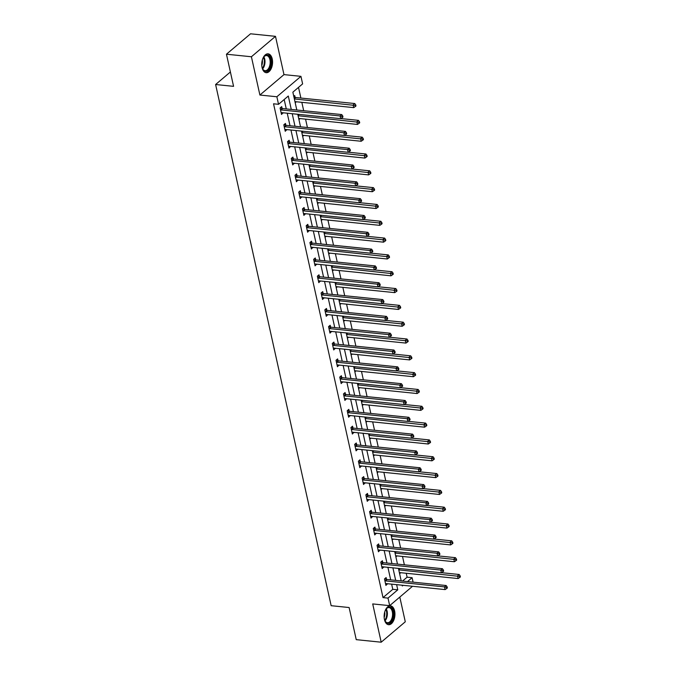 <?xml version="1.0" encoding="UTF-8"?>
<svg xmlns="http://www.w3.org/2000/svg" width="676" height="676" viewBox="0 0 676 676"><rect width="100%" height="100%" fill="white"/><g stroke="black" fill="none" stroke-linecap="round" stroke-linejoin="round"><path stroke-width="1.01" d="M394.615 610.977A9.481 5.349 95.8 0 0 390.5 605.848A9.481 5.349 95.8 0 0 385.396 610.124A9.481 5.349 95.8 0 0 384.458 619.588A9.481 5.349 95.8 0 0 388.573 624.708A9.481 5.349 95.8 0 0 393.677 620.441A9.481 5.349 95.8 0 0 394.615 610.977M272.234 58.956A9.481 5.349 95.8 0 0 268.118 53.835A9.481 5.349 95.8 0 0 263.015 58.102A9.481 5.349 95.8 0 0 262.077 67.566A9.481 5.349 95.8 0 0 266.192 72.695A9.481 5.349 95.8 0 0 271.296 68.42A9.481 5.349 95.8 0 0 272.234 58.956M402.516 581.073L407.104 577.186L412.098 577.693L413.087 582.146M230.398 71.986L215.61 84.517L331.155 605.696L349.12 607.53L356.244 639.657L381.196 642.2L405.287 621.785L399.803 597.069M215.61 84.517L233.575 86.342L226.452 54.215L250.542 33.8L275.495 36.343L251.404 56.759L259.897 95.037L276.864 96.761L300.947 76.346L302.62 83.892L292.86 92.173L296.806 110.002M259.897 95.037L283.979 74.614L275.495 36.343M283.979 74.614L300.947 76.346M407.104 577.186L406.234 573.265M404.366 564.823L402.507 556.449M400.631 547.999L398.781 539.625M396.905 531.184L395.054 522.81M393.178 514.36L391.32 505.994M389.452 497.544L387.593 489.17M385.717 480.72L383.867 472.355M381.991 463.905L380.132 455.531M378.264 447.089L376.405 438.716M374.538 430.266L372.679 421.892M370.803 413.45L368.952 405.076M367.076 396.626L365.217 388.252M363.35 379.811L361.491 371.437M359.615 362.987L357.765 354.621M355.889 346.171L354.038 337.797M352.162 329.347L350.303 320.982M348.436 312.532L346.577 304.158M344.701 295.708L342.85 287.342M340.974 278.892L339.115 270.518M337.248 262.077L335.389 253.703M333.522 245.253L331.662 236.879M329.787 228.437L327.936 220.063M326.06 211.613L324.201 203.239M322.334 194.798L320.475 186.424M318.599 177.974L316.748 169.608M314.872 161.158L313.022 152.784M311.146 144.334L309.287 135.969M307.419 127.519L305.56 119.145M303.685 110.703L301.834 102.329M300.888 98.054L298.513 87.373M226.452 54.215L251.404 56.759M293.79 96.372L294.728 95.578L295.116 97.327M295.226 102.845L296.096 101.746M298.953 119.66L299.823 118.562M302.679 136.484L303.549 135.377M306.414 153.3L307.284 152.201M310.14 170.124L311.011 169.017M313.867 186.939L314.737 185.841M317.593 203.763L318.472 202.656M321.328 220.579L322.199 219.48M325.055 237.403L325.925 236.296M328.781 254.218L329.651 253.12M332.507 271.034L333.386 269.935M336.242 287.858L337.113 286.759M339.969 304.673L340.839 303.575M343.695 321.497L344.566 320.39M347.43 338.313L348.301 337.214M351.157 355.137L352.027 354.03M354.883 371.952L355.753 370.854M358.61 388.776L359.488 387.669M362.344 405.592L363.215 404.493M366.071 422.415L366.941 421.309M369.797 439.231L370.668 438.132M373.524 456.047L374.403 454.948M377.259 472.87L378.129 471.763M380.985 489.686L381.855 488.587M384.712 506.51L385.582 505.403M388.446 523.325L389.317 522.227M392.173 540.149L393.043 539.042M395.899 556.965L396.77 555.866M399.626 573.789L400.496 572.682M291.272 109.436L288.297 96.034L278.537 104.307L273.543 103.8L383.013 597.601L392.781 589.32L391.632 584.14M390.686 579.864L387.906 567.325M386.959 563.049L384.179 550.501M383.224 546.225L380.444 533.685M379.498 529.409L376.718 516.861M375.772 512.585L372.991 500.046M372.045 495.77L369.265 483.23M368.31 478.946L365.53 466.406M364.584 462.13L361.804 449.591M360.857 445.315L358.077 432.767M357.131 428.491L354.342 415.951M353.396 411.676L350.616 399.127M349.669 394.852L346.889 382.312M345.943 378.036L343.163 365.488M342.208 361.212L339.428 348.672M338.482 344.397L335.702 331.857M334.755 327.573L331.975 315.033M331.029 310.757L328.249 298.217M327.294 293.942L324.514 281.393M323.567 277.118L320.787 264.578M319.841 260.302L317.061 247.754M316.115 243.478L313.326 230.939M312.38 226.663L309.6 214.115M308.653 209.839L305.873 197.299M304.927 193.023L302.147 180.484M301.192 176.199L298.412 163.66M297.465 159.384L294.685 146.844M293.739 142.568L290.959 130.02M290.012 125.744L287.232 113.205M286.278 108.929L284.19 99.516M282.095 108.363L281.706 106.614L280.084 107.991L281.512 114.464L283.075 112.782M285.821 125.178L285.441 123.438L283.81 124.815L285.247 131.279L286.801 129.598M289.556 142.002L289.167 140.253L287.537 141.63L288.973 148.103L290.536 146.422M293.283 158.818L292.894 157.077L291.263 158.454L292.7 164.919L294.263 163.237M297.009 175.642L296.62 173.893L294.998 175.27L296.426 181.743L297.989 180.053M300.735 192.457L300.355 190.708L298.724 192.094L300.161 198.558L301.716 196.877M304.47 209.273L304.082 207.532L302.451 208.909L303.887 215.382L305.451 213.692M308.197 226.097L307.808 224.347L306.186 225.733L307.614 232.198L309.177 230.516M311.923 242.912L311.535 241.171L309.912 242.549L311.349 249.021L312.904 247.331M315.658 259.736L315.269 257.987L313.639 259.373L315.075 265.837L316.63 264.155M319.385 276.552L318.996 274.811L317.365 276.188L318.802 282.661L320.365 280.971M323.111 293.376L322.722 291.626L321.1 293.004L322.528 299.476L324.091 297.795M326.838 310.191L326.457 308.45L324.826 309.828L326.263 316.292L327.818 314.61M330.572 327.015L330.184 325.266L328.553 326.643L329.989 333.116L331.553 331.426M334.299 343.83L333.91 342.09L332.279 343.467L333.716 349.931L335.279 348.25M338.025 360.646L337.637 358.905L336.014 360.283L337.442 366.755L339.006 365.065M341.752 377.47L341.372 375.721L339.741 377.107L341.177 383.571L342.732 381.889M345.487 394.285L345.098 392.545L343.467 393.922L344.904 400.395L346.467 398.705M349.213 411.109L348.824 409.36L347.202 410.746L348.63 417.21L350.193 415.529M352.94 427.925L352.551 426.184L350.928 427.562L352.365 434.034L353.92 432.344M356.675 444.749L356.286 443L354.655 444.377L356.091 450.85L357.646 449.168M360.401 461.564L360.012 459.824L358.381 461.201L359.818 467.665L361.381 465.984M364.127 478.388L363.739 476.639L362.116 478.017L363.544 484.489L365.108 482.799M367.854 495.204L367.474 493.463L365.843 494.84L367.279 501.305L368.834 499.623M371.589 512.028L371.2 510.279L369.569 511.656L371.006 518.129L372.569 516.439M375.315 528.843L374.926 527.094L373.296 528.48L374.732 534.944L376.295 533.263M379.042 545.659L378.653 543.918L377.031 545.295L378.459 551.768L380.022 550.078M382.768 562.483L382.388 560.734L380.757 562.119L382.193 568.584L383.748 566.902M386.503 579.298L386.114 577.558L384.483 578.935L385.92 585.408L387.483 583.718M412.546 586.269L389.68 605.654L372.713 603.922L381.196 642.2M389.68 605.654L388.007 598.108L397.775 589.827L396.626 584.647M383.013 597.601L388.007 598.108M278.537 104.307L276.864 96.761M402.161 585.213L402.33 585.965L403.107 585.315M407.51 581.58L412.098 577.693M297.761 114.278L300.541 126.818M301.488 131.093L304.268 143.633M305.214 147.917L307.994 160.457M308.94 164.733L311.729 177.273M312.675 181.548L315.455 194.096M316.402 198.372L319.182 210.912M320.128 215.188L322.908 227.736M323.863 232.012L326.643 244.551M327.59 248.827L330.37 261.375M331.316 265.651L334.096 278.191M335.042 282.467L337.823 295.015M338.777 299.291L341.557 311.83M342.504 316.106L345.284 328.646M346.23 332.93L349.01 345.47M349.957 349.745L352.745 362.285M353.692 366.561L356.472 379.109M357.418 383.385L360.198 395.925M361.145 400.2L363.925 412.749M364.879 417.024L367.659 429.564M368.606 433.84L371.386 446.388M372.332 450.664L375.112 463.204M376.059 467.479L378.839 480.019M379.794 484.303L382.574 496.843M383.52 501.119L386.3 513.659M387.247 517.934L390.027 530.483M390.973 534.758L393.762 547.298M394.708 551.574L397.488 564.122M398.434 568.398L401.214 580.938M395.68 580.371L392.9 567.832M391.945 563.556L389.165 551.016M388.218 546.732L385.438 534.192M384.492 529.916L381.712 517.377M380.765 513.101L377.977 500.553M377.031 496.277L374.25 483.737M373.304 479.461L370.524 466.913M369.578 462.637L366.798 450.098M365.843 445.822L363.063 433.274M362.116 428.998L359.336 416.458M358.39 412.183L355.61 399.643M354.663 395.359L351.883 382.819M350.928 378.543L348.148 366.003M347.202 361.728L344.422 349.179M343.476 344.904L340.696 332.364M339.749 328.088L336.961 315.54M336.014 311.264L333.234 298.724M332.288 294.449L329.508 281.9M328.561 277.625L325.781 265.085M324.826 260.809L322.046 248.261M321.1 243.985L318.32 231.445M317.374 227.17L314.594 214.63M313.647 210.346L310.867 197.806M309.912 193.53L307.132 180.991M306.186 176.715L303.406 164.167M302.459 159.891L299.679 147.351M298.733 143.075L295.944 130.527M294.998 126.251L292.218 113.712M392.781 589.32L397.775 589.827M281.165 112.884L283.143 113.086M295.023 101.932L296.164 102.051M298.75 118.748L299.89 118.866M284.892 129.699L286.869 129.902M302.476 135.572L303.617 135.69M288.618 146.523L290.604 146.726M306.211 152.387L307.352 152.506M292.353 163.339L294.33 163.541M309.938 169.211L311.078 169.33M296.08 180.162L298.057 180.365M313.664 186.027L314.805 186.145M299.806 196.978L301.783 197.181M317.39 202.851L318.54 202.961M303.541 213.802L305.518 213.996M321.125 219.666L322.266 219.785M307.267 230.617L309.245 230.82M324.852 236.49L325.993 236.6M310.994 247.441L312.971 247.636M328.578 253.306L329.719 253.424M314.72 264.257L316.698 264.46M332.313 270.13L333.454 270.239M318.455 281.072L320.432 281.275M336.04 286.945L337.18 287.063M322.182 297.896L324.159 298.099M339.766 303.761L340.907 303.879M325.908 314.712L327.885 314.915M343.493 320.585L344.633 320.703M329.635 331.536L331.62 331.739M347.227 337.4L348.368 337.518M333.369 348.351L335.347 348.554M350.954 354.224L352.095 354.342M337.096 365.175L339.073 365.378M354.68 371.04L355.821 371.158M340.822 381.991L342.8 382.193M358.407 387.863L359.556 387.973M344.557 398.815L346.534 399.009M362.142 404.679L363.282 404.797M348.284 415.63L350.261 415.833M365.868 421.503L367.009 421.613M352.01 432.446L353.987 432.648M369.595 438.318L370.735 438.437M355.737 449.27L357.714 449.472M373.329 455.134L374.47 455.252M359.471 466.085L361.449 466.288M377.056 471.958L378.197 472.076M363.198 482.909L365.175 483.112M380.782 488.773L381.923 488.892M366.924 499.725L368.902 499.927M384.509 505.597L385.65 505.716M370.651 516.548L372.637 516.751M388.244 522.413L389.384 522.531M374.386 533.364L376.363 533.567M391.97 539.237L393.111 539.347M378.112 550.188L380.089 550.382M395.697 556.052L396.837 556.171M381.839 567.003L383.816 567.206M399.423 572.876L400.572 572.986M385.574 583.827L387.551 584.022M280.464 109.74L280.625 109.816A1.217 0.862 -130.3 0 0 281.022 109.934L340.104 115.959L340.704 118.655L281.613 112.63A1.217 0.862 -130.3 0 0 281.258 112.672L281.131 112.723M280.548 107.602L282.255 108.439A1.217 0.862 -130.3 0 0 282.644 108.557L341.735 114.574L340.104 115.959L342.073 116.483L342.31 117.565L342.96 117.007L342.724 115.934L342.073 116.483M342.724 115.934L341.735 114.574M340.704 118.655L342.31 117.565M294.956 101.628L353.725 107.619L353.125 104.924L354.756 103.538L295.665 97.521A1.217 0.862 49.7 0 1 295.277 97.403L293.866 96.71M355.094 105.448L355.331 106.529L355.982 105.971L355.745 104.898L355.094 105.448L294.356 98.933M355.331 106.529L353.725 107.619M354.756 103.538L355.745 104.898M262.694 58.897A8.205 4.631 -84.2 0 1 262.761 58.744A8.205 4.631 -84.2 0 1 263.817 56.902A8.205 4.631 -84.2 0 1 269.859 57.063A8.205 4.631 -84.2 0 1 269.952 67.625A8.205 4.631 -84.2 0 1 262.601 68.817A8.205 4.631 -84.2 0 1 261.908 66.637M262.491 68.572A7.597 4.284 95.8 0 0 265.093 70.684A7.597 4.284 95.8 0 0 269.192 67.245A7.597 4.284 95.8 0 0 266.631 55.576A7.597 4.284 95.8 0 0 263.657 57.122M265.575 72.569A9.422 5.315 95.8 0 0 270.485 68.276A9.422 5.315 95.8 0 0 267.485 53.835M262.322 60.088A5.983 3.38 -84.2 0 1 261.781 65.395M385.075 610.918A8.205 4.631 -84.2 0 1 386.199 608.924A8.205 4.631 -84.2 0 1 393.136 611.476A8.205 4.631 -84.2 0 1 390.965 621.869A8.205 4.631 -84.2 0 1 384.982 620.83A8.205 4.631 -84.2 0 1 384.34 618.92A8.205 4.631 -84.2 0 1 384.289 618.65M384.872 620.593A7.597 4.284 95.8 0 0 387.466 622.706A7.597 4.284 95.8 0 0 391.556 619.284A7.597 4.284 95.8 0 0 392.308 611.695A7.597 4.284 95.8 0 0 389.013 607.589A7.597 4.284 95.8 0 0 386.038 609.135M387.956 624.582A9.422 5.315 95.8 0 0 393.787 610.927A9.422 5.315 95.8 0 0 389.866 605.848M384.703 612.101A5.983 3.38 -84.2 0 1 384.154 617.416M284.199 126.556L284.359 126.64A1.217 0.862 -130.3 0 0 284.748 126.75L343.839 132.775L344.43 135.47L285.348 129.446A1.217 0.862 -130.3 0 0 284.993 129.488L284.858 129.538M284.275 124.418L285.982 125.263A1.217 0.862 -130.3 0 0 286.37 125.373L345.461 131.398L343.839 132.775L345.799 133.299L346.044 134.38L346.695 133.831L346.45 132.749L345.799 133.299M346.45 132.749L345.461 131.398M344.43 135.47L346.044 134.38M287.925 143.38L288.086 143.456A1.217 0.862 -130.3 0 0 288.475 143.574L347.565 149.599L348.165 152.294L289.075 146.269A1.217 0.862 -130.3 0 0 288.72 146.312L288.584 146.354M288.001 141.242L289.717 142.078A1.217 0.862 -130.3 0 0 290.105 142.197L349.196 148.213L347.565 149.599L349.534 150.123L349.771 151.204L350.421 150.647L350.185 149.573L349.534 150.123M350.185 149.573L349.196 148.213M348.165 152.294L349.771 151.204M298.682 118.444L357.452 124.435L356.86 121.739L358.483 120.362L340.839 118.562M358.821 122.263L359.057 123.345L359.716 122.795L359.471 121.714L358.821 122.263L298.082 115.748M359.057 123.345L357.452 124.435M358.483 120.362L359.471 121.714M302.409 135.268L361.187 141.259L360.587 138.563L362.218 137.177L344.566 135.377M362.547 139.087L362.792 140.16L363.443 139.611L363.206 138.538L362.547 139.087L301.817 132.572M362.792 140.16L361.187 141.259M362.218 137.177L363.206 138.538M291.652 160.195L291.812 160.28A1.217 0.862 -130.3 0 0 292.201 160.389L351.292 166.414L351.892 169.11L292.801 163.085A1.217 0.862 -130.3 0 0 292.446 163.127L292.311 163.178M291.728 158.057L293.443 158.894A1.217 0.862 -130.3 0 0 293.832 159.012L352.923 165.037L351.292 166.414L353.261 166.938L353.497 168.02L354.148 167.471L353.911 166.389L353.261 166.938M353.911 166.389L352.923 165.037M351.892 169.11L353.497 168.02M295.387 177.019L295.547 177.095A1.217 0.862 -130.3 0 0 295.936 177.213L355.027 183.23L355.618 185.925L296.527 179.909A1.217 0.862 -130.3 0 0 296.173 179.951L296.046 179.993M295.463 174.881L297.17 175.718A1.217 0.862 -130.3 0 0 297.558 175.836L356.649 181.852L355.027 183.23L356.987 183.762L357.224 184.835L357.874 184.286L357.638 183.213L356.987 183.762M357.638 183.213L356.649 181.852M355.618 185.925L357.224 184.835M299.113 193.835L299.274 193.919A1.217 0.862 -130.3 0 0 299.662 194.029L358.753 200.054L359.353 202.749L300.262 196.724A1.217 0.862 -130.3 0 0 299.907 196.767L299.772 196.817M299.189 191.697L300.896 192.533A1.217 0.862 -130.3 0 0 301.293 192.652L360.376 198.676L358.753 200.054L360.714 200.578L360.959 201.659L361.609 201.11L361.364 200.028L360.714 200.578M361.364 200.028L360.376 198.676M359.353 202.749L360.959 201.659M306.144 152.083L364.913 158.074L364.313 155.379L365.944 154.001L348.292 152.201M366.282 155.903L366.519 156.984L367.169 156.435L366.933 155.353L366.282 155.903L305.544 149.388M366.519 156.984L364.913 158.074M365.944 154.001L366.933 155.353M309.87 168.907L368.64 174.89L368.04 172.194L369.671 170.817L352.027 169.017M370.009 172.726L370.245 173.8L370.896 173.25L370.659 172.169L370.009 172.726L309.27 166.211M370.245 173.8L368.64 174.89M369.671 170.817L370.659 172.169M313.596 185.723L372.366 191.714L371.775 189.018L373.397 187.641L355.753 185.841M373.735 189.542L373.98 190.624L374.631 190.074L374.386 188.993L373.735 189.542L312.996 183.027M373.98 190.624L372.366 191.714M373.397 187.641L374.386 188.993M302.84 210.659L303 210.735A1.217 0.862 -130.3 0 0 303.389 210.853L362.48 216.869L363.08 219.565L303.989 213.548A1.217 0.862 -130.3 0 0 303.634 213.582L303.499 213.633M302.916 208.521L304.631 209.357A1.217 0.862 -130.3 0 0 305.02 209.467L364.11 215.492L362.48 216.869L364.449 217.402L364.685 218.475L365.336 217.925L365.099 216.844L364.449 217.402M365.099 216.844L364.11 215.492M363.08 219.565L364.685 218.475M317.323 202.546L376.101 208.529L375.501 205.834L377.132 204.456L359.48 202.656M377.47 206.366L377.707 207.439L378.357 206.89L378.121 205.808L377.47 206.366L316.731 199.851M377.707 207.439L376.101 208.529M377.132 204.456L378.121 205.808M306.566 227.474L306.727 227.55A1.217 0.862 -130.3 0 0 307.124 227.668L366.206 233.693L366.806 236.389L307.715 230.364A1.217 0.862 -130.3 0 0 307.36 230.406L307.234 230.457M306.642 225.336L308.357 226.173A1.217 0.862 -130.3 0 0 308.746 226.291L367.837 232.316L366.206 233.693L368.175 234.217L368.412 235.299L369.062 234.741L368.826 233.668L368.175 234.217M368.826 233.668L367.837 232.316M366.806 236.389L368.412 235.299M321.058 219.362L379.827 225.353L379.228 222.657L380.858 221.28L363.206 219.48M381.196 223.181L381.433 224.263L382.084 223.705L381.847 222.632L381.196 223.181L320.458 216.666M381.433 224.263L379.827 225.353M380.858 221.28L381.847 222.632M310.301 244.298L310.461 244.374A1.217 0.862 -130.3 0 0 310.85 244.492L369.941 250.509L370.532 253.204L311.442 247.188A1.217 0.862 -130.3 0 0 311.087 247.222L310.96 247.272M310.377 242.16L312.084 242.997A1.217 0.862 -130.3 0 0 312.473 243.106L371.563 249.131L369.941 250.509L371.901 251.041L372.138 252.114L372.797 251.565L372.552 250.483L371.901 251.041M372.552 250.483L371.563 249.131M370.532 253.204L372.138 252.114M324.784 236.177L383.554 242.169L382.962 239.473L384.585 238.096L366.941 236.296M384.923 240.005L385.159 241.078L385.81 240.529L385.574 239.448L384.923 240.005L324.184 233.482M385.159 241.078L383.554 242.169M384.585 238.096L385.574 239.448M314.027 261.113L314.188 261.19A1.217 0.862 -130.3 0 0 314.577 261.308L373.667 267.333L374.267 270.028L315.177 264.003A1.217 0.862 -130.3 0 0 314.822 264.046L314.686 264.096M314.103 258.976L315.819 259.812A1.217 0.862 -130.3 0 0 316.207 259.93L375.298 265.947L373.667 267.333L375.628 267.857L375.873 268.938L376.524 268.38L376.287 267.307L375.628 267.857M376.287 267.307L375.298 265.947M374.267 270.028L375.873 268.938M328.511 253.001L387.289 258.993L386.689 256.297L388.311 254.911L370.668 253.12M388.649 256.821L388.894 257.902L389.545 257.345L389.3 256.272L388.649 256.821L327.919 250.306M388.894 257.902L387.289 258.993M388.311 254.911L389.3 256.272M317.754 277.937L317.914 278.013A1.217 0.862 -130.3 0 0 318.303 278.132L377.394 284.148L377.994 286.844L318.903 280.827A1.217 0.862 -130.3 0 0 318.548 280.861L318.413 280.912M317.83 275.791L319.545 276.636A1.217 0.862 -130.3 0 0 319.934 276.746L379.025 282.771L377.394 284.148L379.363 284.68L379.599 285.754L380.25 285.204L380.013 284.123L379.363 284.68M380.013 284.123L379.025 282.771M377.994 286.844L379.599 285.754M332.246 269.817L391.015 275.808L390.415 273.112L392.046 271.735L374.394 269.935M392.384 273.636L392.621 274.718L393.271 274.169L393.035 273.087L392.384 273.636L331.646 267.121M392.621 274.718L391.015 275.808M392.046 271.735L393.035 273.087M321.48 294.753L321.641 294.829A1.217 0.862 -130.3 0 0 322.038 294.947L381.12 300.972L381.72 303.668L322.629 297.643A1.217 0.862 -130.3 0 0 322.275 297.685L322.148 297.727M321.565 292.615L323.272 293.452A1.217 0.862 -130.3 0 0 323.66 293.57L382.751 299.586L381.12 300.972L383.089 301.496L383.326 302.578L383.976 302.02L383.74 300.947L383.089 301.496M383.74 300.947L382.751 299.586M381.72 303.668L383.326 302.578M335.972 286.641L394.742 292.632L394.142 289.936L395.773 288.551L378.129 286.759M396.111 290.46L396.347 291.542L396.998 290.984L396.761 289.911L396.111 290.46L335.372 283.945M396.347 291.542L394.742 292.632M395.773 288.551L396.761 289.911M325.215 311.568L325.376 311.653A1.217 0.862 -130.3 0 0 325.764 311.763L384.855 317.788L385.447 320.483L326.364 314.458A1.217 0.862 -130.3 0 0 326.009 314.501L325.874 314.551M325.291 309.431L326.998 310.267A1.217 0.862 -130.3 0 0 327.387 310.385L386.478 316.41L384.855 317.788L386.816 318.311L387.061 319.393L387.711 318.844L387.466 317.762L386.816 318.311M387.466 317.762L386.478 316.41M385.447 320.483L387.061 319.393M339.698 303.456L398.468 309.447L397.877 306.752L399.499 305.375L381.855 303.575M399.837 307.276L400.074 308.357L400.733 307.808L400.488 306.727L399.837 307.276L339.099 300.761M400.074 308.357L398.468 309.447M399.499 305.375L400.488 306.727M328.942 328.392L329.102 328.468A1.217 0.862 -130.3 0 0 329.491 328.587L388.582 334.603L389.182 337.299L330.091 331.282A1.217 0.862 -130.3 0 0 329.736 331.325L329.601 331.367M329.018 326.255L330.733 327.091A1.217 0.862 -130.3 0 0 331.122 327.209L390.213 333.226L388.582 334.603L390.551 335.135L390.787 336.209L391.438 335.659L391.201 334.586L390.551 335.135M391.201 334.586L390.213 333.226M389.182 337.299L390.787 336.209M343.425 320.28L402.203 326.263L401.603 323.567L403.234 322.19L385.582 320.39M403.564 324.1L403.809 325.173L404.459 324.624L404.214 323.55L403.564 324.1L342.833 317.585M403.809 325.173L402.203 326.263M403.234 322.19L404.214 323.55M332.668 345.208L332.829 345.292A1.217 0.862 -130.3 0 0 333.217 345.402L392.308 351.427L392.908 354.123L333.817 348.098A1.217 0.862 -130.3 0 0 333.462 348.14L333.327 348.191M332.744 343.07L334.459 343.907A1.217 0.862 -130.3 0 0 334.848 344.025L393.939 350.05L392.308 351.427L394.277 351.951L394.514 353.033L395.164 352.483L394.928 351.402L394.277 351.951M394.928 351.402L393.939 350.05M392.908 354.123L394.514 353.033M347.16 337.096L405.93 343.087L405.33 340.391L406.96 339.014L389.308 337.214M407.298 340.915L407.535 341.997L408.186 341.448L407.949 340.366L407.298 340.915L346.56 334.4M407.535 341.997L405.93 343.087M406.96 339.014L407.949 340.366M336.403 362.032L336.563 362.108A1.217 0.862 -130.3 0 0 336.952 362.226L396.043 368.243L396.635 370.938L337.544 364.922A1.217 0.862 -130.3 0 0 337.189 364.955L337.062 365.006M336.479 359.894L338.186 360.73A1.217 0.862 -130.3 0 0 338.575 360.849L397.665 366.865L396.043 368.243L398.003 368.775L398.24 369.848L398.891 369.299L398.654 368.217L398.003 368.775M398.654 368.217L397.665 366.865M396.635 370.938L398.24 369.848M350.886 353.92L409.656 359.902L409.056 357.207L410.687 355.829L393.043 354.03M411.025 357.739L411.261 358.812L411.912 358.263L411.676 357.181L411.025 357.739L350.286 351.224M411.261 358.812L409.656 359.902M410.687 355.829L411.676 357.181M340.129 378.847L340.29 378.923A1.217 0.862 -130.3 0 0 340.679 379.042L399.769 385.066L400.369 387.762L341.279 381.737A1.217 0.862 -130.3 0 0 340.924 381.779L340.788 381.83M340.205 376.709L341.912 377.546A1.217 0.862 -130.3 0 0 342.31 377.664L401.392 383.689L399.769 385.066L401.73 385.59L401.975 386.672L402.626 386.114L402.381 385.041L401.73 385.59M402.381 385.041L401.392 383.689M400.369 387.762L401.975 386.672M354.613 370.735L413.382 376.726L412.791 374.031L414.413 372.653L396.77 370.854M414.751 374.555L414.996 375.636L415.647 375.079L415.402 374.005L414.751 374.555L354.013 368.04M414.996 375.636L413.382 376.726M414.413 372.653L415.402 374.005M343.856 395.671L344.016 395.747A1.217 0.862 -130.3 0 0 344.405 395.866L403.496 401.882L404.096 404.578L345.005 398.561A1.217 0.862 -130.3 0 0 344.65 398.595L344.515 398.646M343.932 393.533L345.647 394.37A1.217 0.862 -130.3 0 0 346.036 394.48L405.127 400.505L403.496 401.882L405.465 402.414L405.701 403.488L406.352 402.938L406.115 401.857L405.465 402.414M406.115 401.857L405.127 400.505M404.096 404.578L405.701 403.488M358.339 387.551L417.117 393.542L416.517 390.846L418.148 389.469L400.496 387.669M418.486 391.379L418.723 392.452L419.373 391.903L419.137 390.821L418.486 391.379L357.748 384.855M418.723 392.452L417.117 393.542M418.148 389.469L419.137 390.821M347.582 412.487L347.743 412.563A1.217 0.862 -130.3 0 0 348.132 412.681L407.222 418.706L407.822 421.401L348.731 415.377A1.217 0.862 -130.3 0 0 348.377 415.419L348.25 415.47M347.658 410.349L349.374 411.185A1.217 0.862 -130.3 0 0 349.762 411.304L408.853 417.32L407.222 418.706L409.191 419.23L409.428 420.311L410.079 419.754L409.842 418.681L409.191 419.23M409.842 418.681L408.853 417.32M407.822 421.401L409.428 420.311M362.074 404.375L420.844 410.366L420.244 407.67L421.875 406.284L404.223 404.493M422.213 408.194L422.449 409.276L423.1 408.718L422.863 407.645L422.213 408.194L361.474 401.679M422.449 409.276L420.844 410.366M421.875 406.284L422.863 407.645M351.317 429.311L351.478 429.387A1.217 0.862 -130.3 0 0 351.866 429.505L410.957 435.521L411.549 438.217L352.458 432.201A1.217 0.862 -130.3 0 0 352.103 432.234L351.976 432.285M351.393 427.164L353.1 428.009A1.217 0.862 -130.3 0 0 353.489 428.119L412.58 434.144L410.957 435.521L412.918 436.054L413.154 437.127L413.813 436.578L413.568 435.496L412.918 436.054M413.568 435.496L412.58 434.144M411.549 438.217L413.154 437.127M365.8 421.19L424.57 427.181L423.979 424.486L425.601 423.108L407.958 421.309M425.939 425.018L426.176 426.091L426.826 425.542L426.59 424.46L425.939 425.018L365.201 418.495M426.176 426.091L424.57 427.181M425.601 423.108L426.59 424.46M355.044 446.126L355.204 446.202A1.217 0.862 -130.3 0 0 355.593 446.321L414.684 452.345L415.284 455.041L356.193 449.016A1.217 0.862 -130.3 0 0 355.838 449.058L355.703 449.101M355.12 443.988L356.835 444.825A1.217 0.862 -130.3 0 0 357.224 444.943L416.315 450.96L414.684 452.345L416.644 452.869L416.889 453.951L417.54 453.393L417.303 452.32L416.644 452.869M417.303 452.32L416.315 450.96M415.284 455.041L416.889 453.951M369.527 438.014L428.305 444.005L427.705 441.31L429.328 439.924L411.684 438.132M429.666 441.834L429.911 442.915L430.561 442.357L430.316 441.284L429.666 441.834L368.935 435.319M429.911 442.915L428.305 444.005M429.328 439.924L430.316 441.284M358.77 462.942L358.931 463.026A1.217 0.862 -130.3 0 0 359.319 463.136L418.41 469.161L419.01 471.856L359.919 465.832A1.217 0.862 -130.3 0 0 359.564 465.874L359.429 465.925M358.846 460.804L360.561 461.64A1.217 0.862 -130.3 0 0 360.95 461.759L420.041 467.784L418.41 469.161L420.379 469.685L420.616 470.766L421.266 470.217L421.03 469.136L420.379 469.685M421.03 469.136L420.041 467.784M419.01 471.856L420.616 470.766M373.262 454.83L432.032 460.821L431.432 458.125L433.062 456.748L415.41 454.948M433.4 458.649L433.637 459.731L434.288 459.181L434.051 458.1L433.4 458.649L372.662 452.134M433.637 459.731L432.032 460.821M433.062 456.748L434.051 458.1M362.497 479.766L362.657 479.842A1.217 0.862 -130.3 0 0 363.054 479.96L422.137 485.985L422.737 488.68L363.646 482.656A1.217 0.862 -130.3 0 0 363.291 482.698L363.164 482.74M362.581 477.628L364.288 478.464A1.217 0.862 -130.3 0 0 364.677 478.583L423.767 484.599L422.137 485.985L424.105 486.509L424.342 487.582L424.993 487.033L424.756 485.959L424.105 486.509M424.756 485.959L423.767 484.599M422.737 488.68L424.342 487.582M376.988 471.654L435.758 477.636L435.158 474.949L436.789 473.563L419.145 471.763M437.127 475.473L437.364 476.546L438.014 475.997L437.778 474.924L437.127 475.473L376.388 468.958M437.364 476.546L435.758 477.636M436.789 473.563L437.778 474.924M366.231 496.581L366.392 496.666A1.217 0.862 -130.3 0 0 366.781 496.775L425.872 502.8L426.463 505.496L367.381 499.471A1.217 0.862 -130.3 0 0 367.026 499.513L366.891 499.564M366.308 494.443L368.014 495.28A1.217 0.862 -130.3 0 0 368.403 495.398L427.494 501.423L425.872 502.8L427.832 503.324L428.077 504.406L428.728 503.857L428.483 502.775L427.832 503.324M428.483 502.775L427.494 501.423M426.463 505.496L428.077 504.406M380.715 488.469L439.485 494.46L438.893 491.765L440.515 490.387L422.872 488.587M440.853 492.289L441.09 493.37L441.749 492.821L441.504 491.739L440.853 492.289L380.115 485.774M441.09 493.37L439.485 494.46M440.515 490.387L441.504 491.739M369.958 513.405L370.118 513.481A1.217 0.862 -130.3 0 0 370.507 513.599L429.598 519.616L430.198 522.311L371.107 516.295A1.217 0.862 -130.3 0 0 370.752 516.337L370.617 516.38M370.034 511.267L371.749 512.104A1.217 0.862 -130.3 0 0 372.138 512.222L431.229 518.238L429.598 519.616L431.567 520.148L431.803 521.221L432.454 520.672L432.217 519.591L431.567 520.148M432.217 519.591L431.229 518.238M430.198 522.311L431.803 521.221M384.441 505.293L443.219 511.276L442.619 508.58L444.25 507.203L426.598 505.403M444.58 509.113L444.825 510.186L445.476 509.636L445.23 508.555L444.58 509.113L383.85 502.598M444.825 510.186L443.219 511.276M444.25 507.203L445.23 508.555M373.684 530.221L373.845 530.305A1.217 0.862 -130.3 0 0 374.234 530.415L433.324 536.44L433.924 539.135L374.834 533.111A1.217 0.862 -130.3 0 0 374.479 533.153L374.343 533.203M373.76 528.083L375.476 528.919A1.217 0.862 -130.3 0 0 375.864 529.038L434.955 535.062L433.324 536.44L435.293 536.964L435.53 538.045L436.181 537.496L435.944 536.414L435.293 536.964M435.944 536.414L434.955 535.062M433.924 539.135L435.53 538.045M388.176 522.109L446.946 528.1L446.346 525.404L447.977 524.027L430.325 522.227M448.315 525.928L448.551 527.01L449.202 526.46L448.965 525.379L448.315 525.928L387.576 519.413M448.551 527.01L446.946 528.1M447.977 524.027L448.965 525.379M377.419 547.045L377.58 547.121A1.217 0.862 -130.3 0 0 377.969 547.239L437.059 553.255L437.651 555.951L378.56 549.934A1.217 0.862 -130.3 0 0 378.205 549.968L378.078 550.019M377.495 544.907L379.202 545.743A1.217 0.862 -130.3 0 0 379.591 545.853L438.682 551.878L437.059 553.255L439.02 553.788L439.256 554.861L439.907 554.312L439.67 553.23L439.02 553.788M439.67 553.23L438.682 551.878M437.651 555.951L439.256 554.861M391.903 538.933L450.672 544.915L450.072 542.22L451.703 540.842L434.06 539.042M452.041 542.752L452.278 543.825L452.928 543.276L452.692 542.194L452.041 542.752L391.303 536.237M452.278 543.825L450.672 544.915M451.703 540.842L452.692 542.194M381.146 563.86L381.306 563.936A1.217 0.862 -130.3 0 0 381.695 564.054L440.786 570.079L441.386 572.775L382.295 566.75A1.217 0.862 -130.3 0 0 381.94 566.792L381.805 566.843M381.222 561.722L382.929 562.559A1.217 0.862 -130.3 0 0 383.326 562.677L442.408 568.702L440.786 570.079L442.746 570.603L442.991 571.685L443.642 571.127L443.397 570.054L442.746 570.603M443.397 570.054L442.408 568.702M441.386 572.775L442.991 571.685M395.629 555.748L454.399 561.739L453.807 559.044L455.43 557.666L437.786 555.866M455.768 559.567L456.013 560.649L456.663 560.091L456.418 559.018L455.768 559.567L395.029 553.053M456.013 560.649L454.399 561.739M455.43 557.666L456.418 559.018M384.872 580.684L385.033 580.76A1.217 0.862 -130.3 0 0 385.421 580.878L444.512 586.895L445.112 589.59L386.021 583.574A1.217 0.862 -130.3 0 0 385.666 583.608L385.531 583.658M384.948 578.546L386.664 579.383A1.217 0.862 -130.3 0 0 387.052 579.493L446.143 585.517L444.512 586.895L446.481 587.427L446.718 588.5L447.368 587.951L447.132 586.869L446.481 587.427M447.132 586.869L446.143 585.517M445.112 589.59L446.718 588.5M399.355 572.564L458.134 578.555L457.534 575.859L459.165 574.482L441.512 572.682M459.503 576.391L459.739 577.465L460.39 576.915L460.153 575.834L459.503 576.391L398.764 569.868M459.739 577.465L458.134 578.555M459.165 574.482L460.153 575.834M280.625 109.816L282.255 108.439M281.022 109.934L282.644 108.557M295.665 97.521L294.297 98.679M295.277 97.403L294.221 98.299M263.868 56.877A7.597 4.284 -84.2 0 1 263.986 66.713A7.597 4.284 -84.2 0 1 262.651 68.859M262.373 68.268A7.343 4.149 95.8 0 0 263.386 66.527A7.343 4.149 95.8 0 0 263.479 57.392M386.25 608.89A7.597 4.284 -84.2 0 1 387.111 611.172A7.597 4.284 -84.2 0 1 385.024 620.872M384.745 620.289A7.343 4.149 95.8 0 0 386.478 611.231A7.343 4.149 95.8 0 0 385.852 609.414M284.359 126.64L285.982 125.263M284.748 126.75L286.37 125.373M288.086 143.456L289.717 142.078M288.475 143.574L290.105 142.197M299.291 114.43L298.031 115.495M298.817 114.379L297.947 115.123M303.017 131.254L301.758 132.319M302.544 131.203L301.673 131.938M291.812 160.28L293.443 158.894M292.201 160.389L293.832 159.012M295.547 177.095L297.17 175.718M295.936 177.213L297.558 175.836M299.274 193.919L300.896 192.533M299.662 194.029L301.293 192.652M306.743 148.069L305.484 149.134M306.27 148.019L305.4 148.762M310.47 164.885L309.219 165.958M310.005 164.843L309.135 165.578M314.205 181.709L312.946 182.774M313.732 181.658L312.861 182.402M303 210.735L304.631 209.357M303.389 210.853L305.02 209.467M317.931 198.524L316.672 199.589M317.458 198.482L316.588 199.217M306.727 227.55L308.357 226.173M307.124 227.668L308.746 226.291M321.658 215.348L320.399 216.413M321.193 215.298L320.314 216.033M310.461 244.374L312.084 242.997M310.85 244.492L312.473 243.106M325.384 232.164L324.134 233.228M324.919 232.121L324.049 232.857M314.188 261.19L315.819 259.812M314.577 261.308L316.207 259.93M329.119 248.988L327.86 250.052M328.646 248.937L327.775 249.672M317.914 278.013L319.545 276.636M318.303 278.132L319.934 276.746M332.845 265.803L331.586 266.868M332.372 265.752L331.502 266.496M321.641 294.829L323.272 293.452M322.038 294.947L323.66 293.57M336.572 282.627L335.313 283.692M336.107 282.576L335.237 283.312M325.376 311.653L326.998 310.267M325.764 311.763L327.387 310.385M340.307 299.443L339.048 300.507M339.834 299.392L338.963 300.136M329.102 328.468L330.733 327.091M329.491 328.587L331.122 327.209M344.033 316.267L342.774 317.331M343.56 316.216L342.69 316.951M332.829 345.292L334.459 343.907M333.217 345.402L334.848 344.025M347.76 333.082L346.501 334.147M347.287 333.031L346.416 333.775M336.563 362.108L338.186 360.73M336.952 362.226L338.575 360.849M351.486 349.898L350.236 350.971M351.021 349.855L350.151 350.59M340.29 378.923L341.912 377.546M340.679 379.042L342.31 377.664M355.221 366.722L353.962 367.786M354.748 366.671L353.878 367.414M344.016 395.747L345.647 394.37M344.405 395.866L346.036 394.48M358.948 383.537L357.688 384.602M358.474 383.495L357.604 384.23M347.743 412.563L349.374 411.185M348.132 412.681L349.762 411.304M362.674 400.361L361.415 401.426M362.209 400.31L361.33 401.045M351.478 429.387L353.1 428.009M351.866 429.505L353.489 428.119M366.4 417.176L365.15 418.241M365.936 417.134L365.065 417.869M355.204 446.202L356.835 444.825M355.593 446.321L357.224 444.943M370.135 434L368.876 435.065M369.662 433.95L368.792 434.685M358.931 463.026L360.561 461.64M359.319 463.136L360.95 461.759M373.862 450.816L372.603 451.881M373.389 450.765L372.518 451.509M362.657 479.842L364.288 478.464M363.054 479.96L364.677 478.583M377.588 467.64L376.329 468.705M377.123 467.589L376.253 468.324M366.392 496.666L368.014 495.28M366.781 496.775L368.403 495.398M381.323 484.455L380.064 485.52M380.85 484.405L379.98 485.148M370.118 513.481L371.749 512.104M370.507 513.599L372.138 512.222M385.05 501.271L383.791 502.344M384.576 501.229L383.706 501.964M373.845 530.305L375.476 528.919M374.234 530.415L375.864 529.038M388.776 518.095L387.517 519.16M388.303 518.044L387.433 518.788M377.58 547.121L379.202 545.743M377.969 547.239L379.591 545.853M392.502 534.91L391.252 535.975M392.038 534.868L391.167 535.603M381.306 563.936L382.929 562.559M381.695 564.054L383.326 562.677M396.237 551.734L394.978 552.799M395.764 551.684L394.894 552.419M385.033 580.76L386.664 579.383M385.421 580.878L387.052 579.493M399.964 568.55L398.705 569.615M399.491 568.508L398.62 569.243"/></g></svg>
